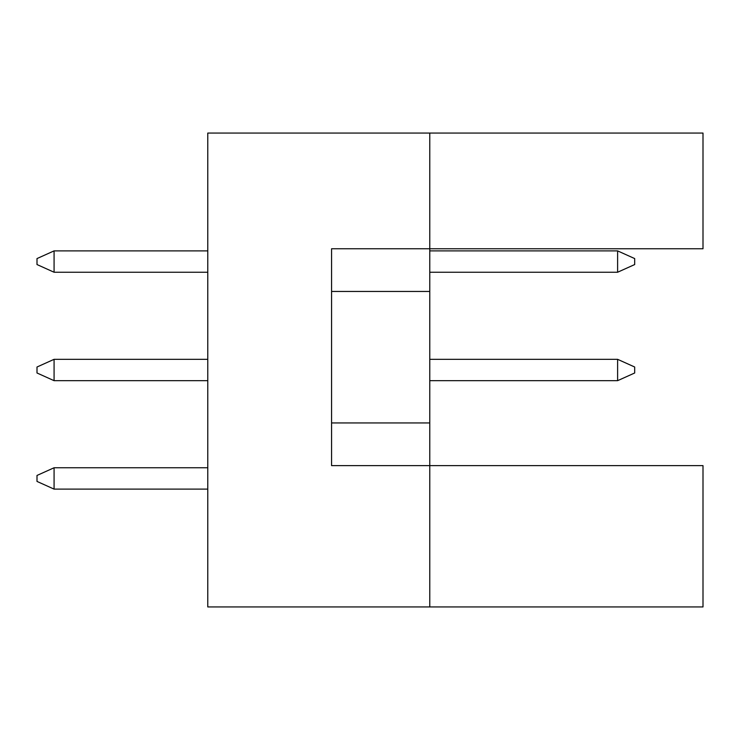 <?xml version="1.0" encoding="UTF-8"?>
<svg xmlns="http://www.w3.org/2000/svg" width="740" height="740" viewBox="0 0 740 740"><rect width="100%" height="100%" fill="white"/><g stroke="black" fill="none" stroke-linecap="round" stroke-linejoin="round"><path stroke-width="1.11" d="M429.774 291.449L429.774 248.751L703 248.751L703 133.061L429.774 133.061L429.774 248.751L331.575 248.751L331.575 465.627L429.774 465.627L429.774 291.449L331.575 291.449M703 606.939L703 465.627L429.774 465.627L429.774 606.939L703 606.939M429.774 606.939L207.774 606.939L207.774 133.061L429.774 133.061M331.575 422.938L429.774 422.938M207.774 467.763L54.076 467.763L54.076 489.112L207.774 489.112M54.076 489.112L37 481.426L37 475.45L54.076 467.763M617.613 380.675L617.613 359.325L634.689 367.012L634.689 372.988L617.613 380.675L429.774 380.675M617.613 359.325L429.774 359.325M207.774 359.325L54.076 359.325L54.076 380.675L207.774 380.675M54.076 380.675L37 372.988L37 367.012L54.076 359.325M617.613 272.237L617.613 250.888L634.689 258.575L634.689 264.55L617.613 272.237L429.774 272.237M617.613 250.888L429.774 250.888M207.774 250.888L54.076 250.888L54.076 272.237L207.774 272.237M54.076 272.237L37 264.55L37 258.575L54.076 250.888"/></g></svg>
